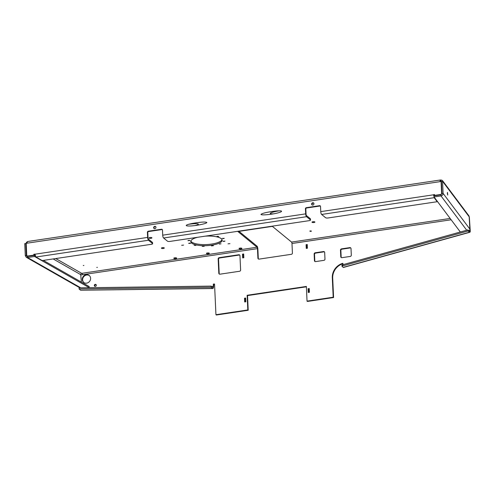 <?xml version="1.0" encoding="UTF-8"?>
<svg xmlns="http://www.w3.org/2000/svg" width="495" height="495" viewBox="0 0 495 495"><rect width="100%" height="100%" fill="white"/><g stroke="black" fill="none" stroke-linecap="round" stroke-linejoin="round"><path stroke-width="0.74" d="M152.497 243.515A1.931 0.588 -2.6 0 1 152.608 243.701A1.931 0.588 -2.6 0 1 151.322 244.313L42.186 260.574L35.949 257.023L148.506 240.248A2.314 0.705 -98.5 0 1 147.64 237.414L147.405 232.279L147.788 232.594L148.024 237.73A1.157 0.353 81.5 0 0 148.457 239.147L152.448 242.414L152.497 243.515L148.506 240.248M152.608 243.701L152.553 242.6A1.931 0.588 177.4 0 0 152.448 242.414M434.567 194.937L433.849 195.049L434.127 196.577M441.67 181.461A1.157 1.077 -36.9 0 0 440.798 181.17A1.157 0.353 81.5 0 0 440.68 181.127A1.157 0.353 81.5 0 0 440.47 181.585M53.163 258.941L80.722 274.651A1.157 0.996 119.7 0 1 81.706 273.345L82.065 273.296A1.157 0.353 -98.5 0 1 82.504 274.713L81.038 274.929M450.153 218.444L291.549 242.08L272.392 226.376L237.878 231.524L257.035 247.222L82.065 273.296M312.104 222.329A1.448 0.439 -2.6 0 1 312.017 222.193A1.448 0.439 -2.6 0 1 313.446 221.686A1.448 0.439 -2.6 0 1 314.907 222.057A1.448 0.439 -2.6 0 1 313.719 222.546A1.448 0.439 -2.6 0 1 312.104 222.329M310.996 230.887L311.404 231.221L310.247 231.394L309.833 231.06L310.996 230.887M194.114 245.31L195.89 245.433L194.114 245.31M161.5 248.28A1.448 0.439 -2.6 0 1 161.419 248.137A1.448 0.439 -2.6 0 1 162.843 247.636A1.448 0.439 -2.6 0 1 164.309 248.007A1.448 0.439 -2.6 0 1 163.121 248.496A1.448 0.439 -2.6 0 1 161.5 248.28M149.113 238.126A1.448 0.439 -2.6 0 1 149.032 237.99A1.448 0.439 -2.6 0 1 150.455 237.482A1.448 0.439 -2.6 0 1 151.922 237.86A1.448 0.439 -2.6 0 1 150.734 238.349A1.448 0.439 -2.6 0 1 149.113 238.126M181.665 245.297L183.552 245.118L181.665 245.297M189.319 243.101L190.668 243.33L188.644 243.422L189.319 243.101M189.115 240.292L189.944 240.558L187.921 240.65L189.115 240.292M193.916 237.841L192.079 238.114M210.722 235.335L208.884 235.614M218.809 236.437L217.027 236.313L218.809 236.437M223.598 238.646L222.249 238.417L224.272 238.324L223.598 238.646M223.802 241.449L222.973 241.189L224.996 241.096L223.802 241.449M205.252 236.152A15.716 4.777 -2.6 0 1 221.265 238.664A15.716 4.777 -2.6 0 1 222.162 240.162A15.716 4.777 -2.6 0 1 206.675 245.644A15.716 4.777 -2.6 0 1 190.754 241.585A15.716 4.777 -2.6 0 1 197.542 237.303M211.452 245.885L213.419 245.699L211.452 245.885M219.353 244.103L221.024 243.794L219.353 244.103M202.214 246.331L204.218 246.3L202.214 246.331M228.034 243.825L229.928 243.645L228.034 243.825M83.265 265.518L83.872 265.462L83.265 265.518M96.766 267.43L97.373 267.374L96.766 267.43M206.495 253.57A1.448 0.439 -2.6 0 1 206.415 253.434A1.448 0.439 -2.6 0 1 207.838 252.926A1.448 0.439 -2.6 0 1 209.305 253.298A1.448 0.439 -2.6 0 1 208.11 253.787A1.448 0.439 -2.6 0 1 206.495 253.57M173.887 258.427A1.448 0.439 -2.6 0 1 173.807 258.291A1.448 0.439 -2.6 0 1 175.23 257.784A1.448 0.439 -2.6 0 1 176.696 258.161A1.448 0.439 -2.6 0 1 175.508 258.65A1.448 0.439 -2.6 0 1 173.887 258.427M239.104 248.713A1.448 0.439 -2.6 0 1 239.017 248.57A1.448 0.439 -2.6 0 1 240.446 248.069A1.448 0.439 -2.6 0 1 241.906 248.44A1.448 0.439 -2.6 0 1 240.719 248.929A1.448 0.439 -2.6 0 1 239.104 248.713M291.549 242.08A1.157 0.353 -98.5 0 1 291.982 243.497L451.155 219.774M82.504 274.713L257.468 248.638L257.907 258.18A1.157 1.046 -50.7 0 0 259.046 259.12L291.376 254.306A1.157 1.046 -50.7 0 0 292.415 253.038L291.982 243.497M343.085 264.658L342.849 263.297A13.501 12.183 -50.7 0 0 332.306 277.701L333.197 297.229L307.036 301.127L306.368 286.444L247.154 295.267L247.822 309.95L215.938 314.702L214.545 284.025L213.382 284.037L213.166 286.531L211.736 286.549M469.805 229.569L470.225 230.596C470.318 231.883 470.089 232.415 469.557 232.186L343.227 267.368A2.314 0.613 74.4 0 0 343.474 267.449L469.866 232.254L469.557 231.134M219.205 257.666L238.819 254.746A1.157 1.046 -50.7 0 1 239.957 255.68L240.613 269.998A1.157 1.046 -50.7 0 1 239.568 271.266L219.953 274.187A1.157 1.046 -50.7 0 1 218.815 273.246L218.165 258.928L218.549 259.244A1.157 1.046 129.3 0 1 219.588 257.982L219.205 257.666A1.157 1.046 -50.7 0 0 218.165 258.928M244.679 301.956L245.842 301.783L245.669 298.04L244.505 298.213L244.679 301.956M243.837 257.728L243.67 253.985L242.507 254.158L242.674 257.901L243.837 257.728M96.315 285.219A1.058 0.959 129.3 0 1 94.644 286.19A1.058 0.959 129.3 0 1 95.987 284.545A1.058 0.959 129.3 0 1 96.315 285.219M82.25 279.551A4.436 4.003 129.3 0 1 84.645 275.269A4.436 4.003 129.3 0 1 89.236 275.498A4.436 4.003 129.3 0 1 89.521 281.469A4.436 4.003 129.3 0 1 83.618 282.36A4.436 4.003 129.3 0 1 82.25 279.551M341.513 248.867A1.157 1.046 -50.7 0 0 340.473 250.13L340.863 250.445A1.157 1.046 129.3 0 1 341.903 249.183L341.513 248.867L349.872 247.618L350.256 247.933A1.157 1.046 129.3 0 1 350.825 248.007M340.863 250.445L341.16 257.053L340.777 256.738A1.157 1.046 -50.7 0 0 341.915 257.678L350.268 256.429A1.157 1.046 -50.7 0 0 351.308 255.166L351.011 248.558A1.157 1.046 -50.7 0 0 349.872 247.618M340.777 256.738L340.473 250.13M315.173 252.79L323.532 251.547A1.157 1.046 -50.7 0 1 324.671 252.481L324.974 259.089A1.157 1.046 -50.7 0 1 323.934 260.358L315.575 261.601A1.157 1.046 -50.7 0 1 314.436 260.661L314.133 254.053L314.523 254.368A1.157 1.046 129.3 0 1 315.562 253.106L315.173 252.79A1.157 1.046 -50.7 0 0 314.133 254.053M308.255 292.483L309.418 292.31L309.245 288.56L308.082 288.733L308.255 292.483M306.083 244.685L306.257 248.428L307.414 248.255L307.247 244.511L306.083 244.685L306.467 245L306.622 248.372M469.842 230.28L469.891 231.388L469.365 231.109L469.842 230.28L469.489 230.379M343.227 267.368L342.132 266.471A1.157 0.396 -9.9 0 1 342.07 266.372A1.157 0.396 -9.9 0 1 342.825 265.852L342.633 264.782A1.157 0.396 170.1 0 0 341.884 265.295A1.157 0.396 170.1 0 0 341.946 265.4M342.633 264.782L467.886 229.897L468.078 230.973L469.557 232.186M469.365 231.109L467.886 229.897M305.823 209.045L306.058 214.18A1.157 0.353 81.5 0 0 306.498 215.597L310.353 218.759L310.402 219.86A1.931 0.588 -2.6 0 1 310.514 220.046A1.931 0.588 -2.6 0 1 309.226 220.659L169.903 241.418A1.931 0.588 -2.6 0 1 167.446 241.164L163.585 238.002L306.547 216.699A2.314 0.705 -98.5 0 1 305.675 213.865L305.44 208.723L305.823 209.045A0.965 0.872 129.3 0 1 306.696 207.987L306.306 207.671A0.965 0.872 -50.7 0 0 305.44 208.723M310.514 220.046L310.464 218.945A1.931 0.588 177.4 0 0 310.353 218.759M434.152 197.103L433.459 194.733L434.548 194.566L434.591 195.395L440.581 194.504L440.965 194.813L440.996 195.915L466.717 230.225M306.306 207.671L319.566 205.697A0.965 0.872 -50.7 0 1 320.519 206.477L320.754 211.619A2.314 0.705 81.5 0 0 321.62 214.453L325.611 217.72A1.931 0.588 -2.6 0 0 328.067 217.973L437.203 201.713L437.178 201.137M34.941 254.492L34.217 254.597L34.254 255.42L33.864 255.111L27.875 256.002A1.157 1.046 129.3 0 1 26.73 255.061L26.198 243.317L27.213 243.163L441.088 181.492L441.62 193.236A1.157 1.046 129.3 0 1 440.581 194.504M33.864 255.111L33.827 254.281L34.922 254.121L35.949 257.023M148.271 231.221L161.531 229.247L161.915 229.562L148.655 231.536L148.271 231.221A0.965 0.872 -50.7 0 0 147.405 232.279M305.675 213.865L162.713 235.168L162.484 230.026A0.965 0.872 -50.7 0 0 161.531 229.247M311.633 204.107A1.256 1.132 129.3 0 1 313.607 202.962A1.256 1.132 129.3 0 1 312.017 204.899A1.256 1.132 129.3 0 1 311.633 204.107M155.956 227.304A1.256 1.132 129.3 0 1 153.982 228.449A1.256 1.132 129.3 0 1 155.572 226.512A1.256 1.132 129.3 0 1 155.956 227.304M260.97 214.428C262.164 213.271 266.7 212.188 274.583 211.173C287.502 209.701 280.838 213.271 268.228 214.576C263.693 215.034 261.273 214.985 260.97 214.428M206.867 222.49C206.638 223.115 204.342 223.864 199.974 224.736C187.531 227.205 180.112 225.751 192.895 223.356C200.865 221.983 205.524 221.698 206.867 222.49M162.713 235.168A2.314 0.705 81.5 0 0 163.585 238.002M342.917 263.705A13.501 12.183 -50.7 0 0 332.696 278.017L332.306 277.701M307.036 301.127L307.426 301.443L333.581 297.545L332.696 278.017M215.938 314.702L216.327 315.018L248.205 310.266L247.537 295.583L306.386 286.809M214.564 284.347L213.766 284.353L213.549 286.846A2.314 0.792 -90.7 0 1 212.807 288.529A2.314 0.792 -90.7 0 1 212.59 288.443L211.111 287.23L211.204 286.116L79.144 287.83L79.052 288.944L211.111 287.23M258.477 259.046A1.157 1.046 129.3 0 1 258.291 258.501L257.858 248.954A2.314 0.705 -98.5 0 0 256.985 246.12L238.974 231.357M470.225 230.596L469.34 217.163M323.532 251.547L323.916 251.862A1.157 1.046 129.3 0 1 324.485 251.936M323.916 251.862L315.562 253.106M314.523 254.368L314.82 260.976L314.436 260.661M315.006 261.527A1.157 1.046 129.3 0 1 314.82 260.976M309.264 288.931L308.472 289.049L308.62 292.427M307.265 244.883L306.467 245M341.346 257.604A1.157 1.046 129.3 0 1 341.16 257.053M350.256 247.933L341.903 249.183M89.428 275.666A4.436 4.003 -50.7 0 0 84.917 275.659A4.436 4.003 -50.7 0 0 82.634 279.867A4.436 4.003 -50.7 0 0 83.816 282.515M96.154 284.736A1.058 0.959 -50.7 0 0 94.861 286.32M243.689 254.356L242.89 254.473L243.045 257.846M245.687 298.411L244.895 298.528L245.044 301.901M238.819 254.746L239.209 255.061A1.157 1.046 129.3 0 1 239.778 255.135M239.209 255.061L219.588 257.982M218.549 259.244L219.198 273.562L218.815 273.246M219.384 274.112A1.157 1.046 129.3 0 1 219.198 273.562M190.835 241.028A15.716 4.777 177.4 0 0 206.625 244.542A15.716 4.777 177.4 0 0 222.032 239.611M443.105 182.03L469.186 216.804A2.314 2.159 -36.9 0 0 468.777 215.665L442.703 180.885A2.314 2.159 143.1 0 1 443.105 182.03L442.549 181.368L443.093 193.39C443.025 194.758 442.326 195.599 440.996 195.915L434.041 196.954L433.991 195.853L440.946 194.813L441.961 193.508L443.093 193.39L469.842 229.067A2.314 2.159 143.1 0 1 469.081 230.874M440.08 181.64A2.314 0.705 -98.5 0 1 440.507 179.982A2.314 0.705 -98.5 0 1 440.748 180.069A2.314 2.159 143.1 0 1 442.703 180.885M25.975 243.534A2.314 1.986 119.7 0 1 27.38 241.758M88.797 287.706L89.187 287.626L89.137 286.525L43.312 260.407M212.59 288.443L80.666 290.237L212.807 288.529M319.566 205.697L319.956 206.013A0.965 0.872 129.3 0 1 320.389 206.056M319.956 206.013L306.696 207.987M161.915 229.562A0.965 0.872 129.3 0 1 162.354 229.606M147.788 232.594A0.965 0.872 129.3 0 1 148.655 231.536M27.089 255.797L27.473 256.113A1.157 1.046 -50.7 0 0 28.166 256.33M313.781 203.142A1.256 1.132 -50.7 0 0 312.227 205.035M155.746 226.691A1.256 1.132 -50.7 0 0 154.192 228.585M278.846 210.864C273.488 211.829 270.617 212.683 270.233 213.419C270.295 213.76 271.291 213.914 273.228 213.877M195.376 225.491C197.344 224.94 198.347 224.489 198.377 224.13C197.858 223.486 194.733 223.523 188.997 224.241M342.825 265.852L468.078 230.973M321.62 214.453L434.177 197.678L437.203 201.713M442.549 181.368L441.416 181.486L441.961 193.508L441.62 193.236M26.216 243.67L24.75 243.62L25.295 255.649L26.284 257.295L27.59 257.524L27.541 256.422L26.854 256.286L26.328 255.445L27.423 256.07M257.468 248.638A1.157 0.353 81.5 0 0 257.035 247.222M80.53 290.157L79.052 288.944M211.204 286.116L212.683 287.329A1.157 0.396 89.3 0 0 212.794 287.372A1.157 0.396 89.3 0 0 213.166 286.531M310.229 230.998L310.247 231.394M308.082 288.733L308.472 289.049M242.89 254.473L242.507 254.158M244.895 298.528L244.505 298.213M306.547 216.699L310.402 219.86M213.382 284.037L213.766 284.353M333.581 297.545L333.197 297.229M247.537 295.583L247.154 295.267M248.205 310.266L247.822 309.95M80.722 274.651L81.366 282.094M469.186 216.804L469.842 229.037M25.783 243.422L26.328 255.445L25.295 255.649M440.507 179.982L27.64 241.504A2.314 0.705 81.5 0 0 27.213 243.163M447.319 193.335L447.461 192.382L447.758 195.067L447.319 193.335M433.849 195.049L433.459 194.733M434.591 195.395L434.969 195.704M34.217 254.597L33.827 254.281M460.325 232.006L434.041 196.954M440.748 180.069L441.045 181.498M441.088 181.492L441.429 181.77M89.187 287.626L34.545 256.484L27.59 257.524L80.728 287.812M34.545 256.484L34.495 255.383L35.219 255.797M27.541 256.422L34.495 255.383M81.706 273.345L55.756 258.557M433.849 195.141L433.465 194.82L320.754 211.619M147.64 237.414L34.922 254.213M258.291 258.501L257.907 258.18M28.252 256.311L27.875 256.002M341.884 265.295L342.07 266.372M79.843 287.818L26.284 257.295"/></g></svg>
